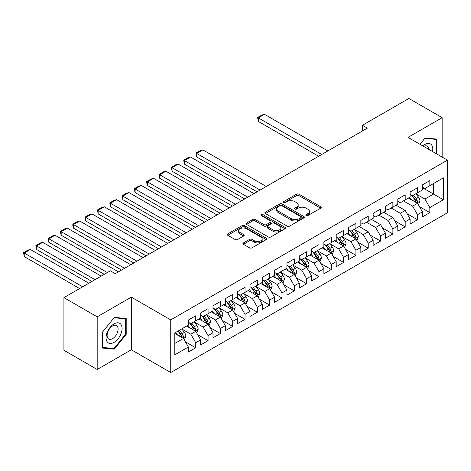 <?xml version="1.0" encoding="UTF-8"?>
<svg xmlns="http://www.w3.org/2000/svg" width="471" height="471" viewBox="0 0 471 471"><rect width="100%" height="100%" fill="white"/><g stroke="black" fill="none" stroke-linecap="round" stroke-linejoin="round"><path stroke-width="0.71" d="M306.174 215.571A1.195 0.689 0 0 0 307.863 215.571L320.716 208.153A1.707 0.989 0 0 0 321.216 207.452A1.707 0.989 0 0 0 320.716 206.751L298.95 194.187A1.707 0.989 0 0 0 296.53 194.187L283.677 201.606A1.195 0.689 0 0 0 283.33 202.094A1.195 0.689 0 0 0 283.677 202.583A1.195 0.689 0 0 0 285.373 202.583L287.033 201.623A5.475 3.162 0 0 1 294.775 201.623L296.589 202.671A5.475 3.162 0 0 1 298.19 204.903A5.475 3.162 0 0 1 296.589 207.14L294.928 208.1A1.195 0.689 0 0 0 294.575 208.588A1.195 0.689 0 0 0 294.928 209.077A1.195 0.689 0 0 0 296.618 209.077L298.284 208.117A5.475 3.162 0 0 1 306.02 208.117L307.834 209.165A5.475 3.162 0 0 1 309.435 211.397A5.475 3.162 0 0 1 307.834 213.634L306.174 214.593A1.195 0.689 0 0 0 305.82 215.082A1.195 0.689 0 0 0 306.174 215.571L306.174 214.593M243.442 242.918A1.707 0.989 0 0 0 242.936 243.619A1.707 0.989 0 0 0 243.442 244.314L249.548 247.84A1.707 0.989 0 0 0 251.967 247.84L266.233 239.604A1.707 0.989 0 0 0 266.733 238.903A1.707 0.989 0 0 0 266.233 238.208L244.467 225.638A1.707 0.989 0 0 0 242.047 225.638L227.781 233.881A1.707 0.989 0 0 0 227.275 234.576A1.707 0.989 0 0 0 227.781 235.276L235.159 239.533A1.707 0.989 0 0 0 237.572 239.533L243.684 236.006A1.707 0.989 0 0 0 244.184 235.312A1.707 0.989 0 0 0 243.684 234.611L240.022 232.497A4.575 2.643 0 0 1 238.685 230.631A4.575 2.643 0 0 1 241.505 228.194A4.575 2.643 0 0 1 246.492 228.765L260.822 237.037A4.575 2.643 0 0 1 262.164 238.903A4.575 2.643 0 0 1 259.338 241.346A4.575 2.643 0 0 1 254.352 240.775L251.967 239.392A1.707 0.989 0 0 0 249.548 239.392L243.442 242.918L243.442 244.314M97.185 316.836L97.185 369.476L131.315 349.77L131.315 297.136L97.185 316.836L63.921 297.631L110.373 270.813L115.301 273.663L367.368 128.13L362.44 125.286L362.44 130.973M131.315 297.136L170.738 319.897L447.45 160.14L447.45 212.774L170.738 372.532L170.738 319.897M442.151 157.079L442.151 117.673L408.027 137.379L447.45 160.14M442.151 117.673L408.887 98.468L362.44 125.286M287.157 226.127A1.707 0.989 0 0 0 289.577 226.127L303.842 217.89A1.707 0.989 0 0 0 304.343 217.19A1.707 0.989 0 0 0 303.842 216.495L282.076 203.925A1.707 0.989 0 0 0 279.656 203.925L265.391 212.162A1.707 0.989 0 0 0 264.89 212.863A1.707 0.989 0 0 0 265.391 213.563L287.157 226.127M261.693 215.83A1.195 0.689 0 0 1 262.912 215.995L262.912 214.576L285.037 227.352A1.707 0.989 0 0 1 285.538 228.046A1.707 0.989 0 0 1 285.037 228.747L270.772 236.984A1.707 0.989 0 0 1 268.352 236.984L246.586 224.42L252.691 220.917L252.691 219.498L246.586 223.024A1.707 0.989 0 0 0 246.086 223.719A1.707 0.989 0 0 0 246.586 224.42L246.586 223.024M252.691 220.917A1.707 0.989 0 0 1 255.111 220.917L255.111 219.498A1.707 0.989 0 0 0 252.691 219.498M255.111 219.498L263.937 224.59A1.707 0.989 0 0 0 266.356 224.59L270.407 222.253A1.707 0.989 0 0 0 270.907 221.553A1.707 0.989 0 0 0 270.407 220.858L261.217 215.553A1.195 0.689 0 0 1 260.863 215.064A1.195 0.689 0 0 1 261.605 214.423A1.195 0.689 0 0 1 262.912 214.576M422.44 187.664L433.526 194.07L433.526 183.537L443.382 177.85L429.835 185.674L429.835 180.623L422.44 184.891L422.44 189.943L417.512 192.786L417.512 187.735L410.117 192.003L410.117 197.055L405.19 199.898L405.19 194.847L397.801 199.115L397.801 204.167L392.873 207.01L392.873 201.965L385.478 206.227L385.478 211.279L380.55 214.122L380.55 209.077L373.162 213.345L373.162 218.391L368.234 221.24L368.234 216.189L360.839 220.457L360.839 225.509L355.911 228.353L355.911 223.301L348.516 227.57L348.516 232.621L343.589 235.465L343.589 230.413L336.2 234.682L336.2 239.733L331.272 242.577L331.272 237.525L323.877 241.794L323.877 246.845L318.949 249.689L318.949 244.637L311.561 248.906L311.561 253.957L306.633 256.801L306.633 251.755L299.238 256.018L299.238 261.069L294.31 263.919L294.31 258.867L286.916 263.136L286.916 268.182L281.988 271.031L281.988 265.98L274.599 270.248L274.599 275.3L269.671 278.143L269.671 273.092L262.276 277.36L262.276 282.412L257.349 285.255L257.349 280.204L249.96 284.472L249.96 289.524L245.032 292.367L245.032 287.316L237.637 291.584L237.637 296.636L232.709 299.479L232.709 294.428L225.315 298.696L225.315 303.748L220.387 306.592L220.387 301.546L212.998 305.814L212.998 310.86L208.07 313.71L208.07 308.658L200.675 312.927L200.675 317.972L195.748 320.822L195.748 315.77L188.359 320.039L188.359 325.09L174.806 332.915L174.806 354.822L188.359 346.997L183.431 338.461L174.806 333.48M443.382 177.85L443.382 199.757L429.835 207.581L424.907 199.045L415.97 193.887M419.42 206.622L429.835 212.633L429.835 207.581M429.835 212.633L422.44 216.901L422.44 211.85L417.512 214.694L412.584 206.157L403.464 200.893M407.103 213.734L417.512 219.745L417.512 214.694M417.512 219.745L410.117 224.013L410.117 218.962L405.19 221.806L400.262 213.275L391.148 208.005M394.78 220.846L405.19 226.857L405.19 221.806M405.19 226.857L397.801 231.126L397.801 226.074L392.873 228.918L387.945 220.387L378.825 215.123M382.464 227.958L392.873 233.969L392.873 228.918M392.873 233.969L385.478 238.238L385.478 233.186L380.55 236.036L375.623 227.499L366.509 222.235M370.141 235.076L380.55 241.081L380.55 236.036M380.55 241.081L373.162 245.35L373.162 240.304L368.234 243.148L363.306 234.611L354.369 229.454M357.819 242.188L368.234 248.199L368.234 243.148M368.234 248.199L360.839 252.462L360.839 247.416L355.911 250.26L350.983 241.723L342.052 236.566M345.502 249.3L355.911 255.311L355.911 250.26M355.911 255.311L348.516 259.58L348.516 254.528L343.589 257.372L338.661 248.835L329.729 243.678M333.18 256.412L343.589 262.424L343.589 257.372M343.589 262.424L336.2 266.692L336.2 261.64L331.272 264.484L326.344 255.947L317.413 250.796M320.863 263.524L331.272 269.536L331.272 264.484M331.272 269.536L323.877 273.804L323.877 268.753L318.949 271.596L314.022 263.065L305.09 257.908M308.54 270.637L318.949 276.648L318.949 271.596M318.949 276.648L311.561 280.916L311.561 275.865L306.633 278.714L301.705 270.177L292.768 265.02M296.218 277.749L306.633 283.76L306.633 278.714M306.633 283.76L299.238 288.028L299.238 282.977L294.31 285.826L289.382 277.289L280.451 272.132M283.901 284.867L294.31 290.872L294.31 285.826M294.31 290.872L286.916 295.14L286.916 290.095L281.988 292.938L277.06 284.402L268.129 279.244M271.579 291.979L281.988 297.99L281.988 292.938M281.988 297.99L274.599 302.258L274.599 297.207L269.671 300.051L264.743 291.514L255.812 286.356M259.262 299.091L269.671 305.102L269.671 300.051M269.671 305.102L262.276 309.37L262.276 304.319L257.349 307.163L252.421 298.626L243.489 293.468M246.939 306.203L257.349 312.214L257.349 307.163M257.349 312.214L249.96 316.483L249.96 311.431L245.032 314.275L240.104 305.738L231.167 300.586M234.617 313.315L245.032 319.326L245.032 314.275M245.032 319.326L237.637 323.595L237.637 318.543L232.709 321.387L227.781 312.856L218.85 307.698M222.3 320.427L232.709 326.438L232.709 321.387M232.709 326.438L225.315 330.707L225.315 325.655L220.387 328.505L215.459 319.968L206.528 314.811M209.978 327.545L220.387 333.55L220.387 328.505M220.387 333.55L212.998 337.819L212.998 332.767L208.07 335.617L203.142 327.08L194.211 321.923M197.661 334.657L208.07 340.668L208.07 335.617M208.07 340.668L200.675 344.931L200.675 339.885L195.748 342.729L190.82 334.192L181.888 329.035M185.339 341.769L195.748 347.781L195.748 342.729M195.748 347.781L188.359 352.049L188.359 346.997M188.359 322.241L190.82 323.665L195.748 320.822M174.806 343.441L183.431 338.461M200.675 315.128L203.142 316.553L208.07 313.71M190.82 334.192L195.748 331.348L186.634 326.085M200.675 339.885L195.748 331.348M212.998 308.016L215.459 309.441L220.387 306.592M203.142 327.08L208.07 324.236L198.95 318.973M212.998 332.767L208.07 324.236M225.315 300.904L227.781 302.329L232.709 299.479M215.459 319.968L220.387 317.124L211.273 311.855M225.315 325.655L220.387 317.124M237.637 293.792L240.104 295.211L245.032 292.367M227.781 312.856L232.709 310.006L223.59 304.743M237.637 318.543L232.709 310.006M249.96 286.68L252.421 288.099L257.349 285.255M240.104 305.738L245.032 302.894L235.912 297.631M249.96 311.431L245.032 302.894M262.276 279.562L264.743 280.987L269.671 278.143M252.421 298.626L257.349 295.782L248.235 290.519M262.276 304.319L257.349 295.782M274.599 272.45L277.06 273.875L281.988 271.031M264.743 291.514L269.671 288.67L260.551 283.407M274.599 297.207L269.671 288.67M286.916 265.338L289.382 266.763L294.31 263.919M277.06 284.402L281.988 281.558L272.874 276.294M286.916 290.095L281.988 281.558M299.238 258.226L301.705 259.651L306.633 256.801M289.382 277.289L294.31 274.446L285.19 269.182M299.238 282.977L294.31 274.446M311.561 251.114L314.022 252.538L318.949 249.689M301.705 270.177L306.633 267.328L297.513 262.064M311.561 275.865L306.633 267.328M323.877 244.002L326.344 245.42L331.272 242.577M314.022 263.065L318.949 260.216L309.836 254.952M323.877 268.753L318.949 260.216M336.2 236.889L338.661 238.308L343.589 235.465M326.344 255.947L331.272 253.104L322.152 247.84M336.2 261.64L331.272 253.104M348.516 229.771L350.983 231.196L355.911 228.353M338.661 248.835L343.589 245.992L334.475 240.728M348.516 254.528L343.589 245.992M360.839 222.659L363.306 224.084L368.234 221.24M350.983 241.723L355.911 238.879L346.791 233.616M360.839 247.416L355.911 238.879M373.162 215.547L375.623 216.972L380.55 214.122M363.306 234.611L368.234 231.767L359.114 226.504M373.162 240.304L368.234 231.767M385.478 208.435L387.945 209.86L392.873 207.01M375.623 227.499L380.55 224.655L371.436 219.392M385.478 233.186L380.55 224.655M397.801 201.323L400.262 202.742L405.19 199.898M387.945 220.387L392.873 217.537L383.753 212.274M397.801 226.074L392.873 217.537M410.117 194.211L412.584 195.63L417.512 192.786M400.262 213.275L405.19 210.425L396.076 205.162M410.117 218.962L405.19 210.425M422.44 187.099L424.907 188.518L429.835 185.674M412.584 206.157L417.512 203.313L408.392 198.05M422.44 211.85L417.512 203.313M63.921 297.631L63.921 350.271L97.185 369.476M131.315 349.77L170.738 372.532M424.907 199.045L433.526 194.07L443.382 199.757M436.917 154.058L436.917 139.086L425.025 138.027L419.997 144.285M126.204 334.328L126.204 318.478L114.312 317.419L102.425 332.208L102.425 348.057L114.312 349.123L126.204 334.328L125.586 333.974M306.65 215.736L307.834 215.053A5.475 3.162 0 0 0 309.435 212.821L309.435 211.397M298.19 204.903L298.19 206.327A5.475 3.162 0 0 1 296.589 208.559L295.405 209.242M320.692 208.164L298.95 195.606A1.707 0.989 0 0 0 296.53 195.606L284.16 202.754M303.824 217.902L282.076 205.35A1.707 0.989 0 0 0 279.656 205.35L265.409 213.575M300.822 217.679A1.195 0.689 0 0 0 301.169 217.19A1.195 0.689 0 0 0 300.822 216.701L281.717 205.674A1.195 0.689 0 0 0 280.021 205.674L278.267 206.687A5.475 3.162 0 0 0 276.665 208.918A5.475 3.162 0 0 0 278.267 211.155L291.325 218.691A5.475 3.162 0 0 0 299.067 218.691L300.822 217.679L300.822 219.103A1.195 0.689 0 0 0 301.169 218.615L301.169 217.19M276.665 208.918L276.665 210.343A5.475 3.162 0 0 0 278.267 212.574L278.267 211.155M300.822 219.103L299.067 220.116A5.475 3.162 0 0 1 291.325 220.116L278.267 212.574M255.111 220.917L263.937 226.015A1.707 0.989 0 0 0 266.356 226.015L270.407 223.678A1.707 0.989 0 0 0 270.907 222.977L270.907 221.553M262.912 215.995L285.02 228.759M273.098 229.883A4.575 2.643 0 0 0 278.084 230.454A4.575 2.643 0 0 0 280.91 228.011A4.575 2.643 0 0 0 279.568 226.145L274.516 223.23A1.707 0.989 0 0 0 272.103 223.23L268.046 225.568A1.707 0.989 0 0 0 267.546 226.268A1.707 0.989 0 0 0 268.046 226.969L273.098 229.883L273.098 231.302A4.575 2.643 0 0 0 278.084 231.879A4.575 2.643 0 0 0 280.91 229.436L280.91 228.011M267.546 226.268L267.546 227.693A1.707 0.989 0 0 0 268.046 228.388L268.046 226.969M273.098 231.302L268.046 228.388M262.164 238.903L262.164 240.328A4.575 2.643 0 0 1 259.338 242.765A4.575 2.643 0 0 1 254.352 242.194L251.967 240.816A1.707 0.989 0 0 0 249.548 240.816L243.46 244.331M238.685 230.631L238.685 232.056A4.575 2.643 0 0 0 240.022 233.922L240.022 232.497M243.66 236.018L240.022 233.922M266.215 239.615L244.467 227.063A1.707 0.989 0 0 0 242.047 227.063L227.799 235.288M113.058 348.393L114.312 349.123M418.425 204.891L419.949 201.164A4.616 2.667 -120 0 0 418.478 197.231L415.858 193.74M321.722 154.482L258.308 117.874L264.472 114.318L327.881 150.926M411.689 199.951L409.699 197.296M258.308 121.43L257.631 117.479L258.308 117.874L258.308 121.43L318.643 156.26M408.769 198.267L408.545 197.967M416.641 202.813L417.359 202.165L417.459 201.364A4.616 2.667 -120 0 0 416.134 198.585L413.52 195.094M412.025 195.312L415.257 199.622A2.355 1.36 60 0 1 415.687 200.34L417.459 201.364M411.212 194.841L414.657 199.439A4.616 2.667 60 0 1 415.981 202.218L416.076 202.483M257.631 117.479L261.947 114.995L264.472 114.318M432.543 151.532A11.328 6.541 120 0 0 431.719 145.109A11.328 6.541 120 0 0 422.811 145.91M428.798 149.366A7.754 4.474 120 0 0 428.068 146.987A7.754 4.474 120 0 0 427.197 146.181A7.754 4.474 120 0 0 423.641 146.393M424.76 138.362L436.299 139.404L436.299 153.699M435.54 138.963L436.299 139.404M420.02 144.303L424.783 138.38M107.129 341.752A11.328 6.541 120 0 0 118.068 338.82A11.328 6.541 120 0 0 121 324.495A11.328 6.541 120 0 0 110.061 327.427A11.328 6.541 120 0 0 107.129 341.752M107.859 338.19A7.754 4.474 120 0 0 108.73 338.996A7.754 4.474 120 0 0 115.948 335.381A7.754 4.474 120 0 0 117.356 326.379A7.754 4.474 120 0 0 116.484 325.567A7.754 4.474 120 0 0 109.272 329.188A7.754 4.474 120 0 0 107.859 338.19M114.064 317.766L125.586 318.796L125.586 334.157L114.064 348.487L102.548 347.457L102.548 332.096L114.041 317.754M124.821 318.355L125.586 318.796M356.824 240.457L358.349 236.73A4.616 2.667 -120 0 0 356.877 232.798L354.257 229.306M260.122 190.049L196.707 153.44L202.871 149.884L266.28 186.492M350.088 235.518L348.098 232.862M196.707 156.996L196.03 153.046L196.707 153.44L196.707 156.996L257.042 191.827M347.168 233.834L346.944 233.528M355.04 238.379L355.758 237.731L355.858 236.925A4.616 2.667 -120 0 0 354.533 234.152L351.919 230.655M350.424 230.872L353.656 235.188A2.355 1.36 60 0 1 354.086 235.906L355.858 236.925M349.612 230.407L353.056 235.005A4.616 2.667 60 0 1 354.38 237.778L354.475 238.049M196.03 153.046L200.346 150.555L202.871 149.884M344.501 247.569L346.032 243.843A4.616 2.667 -120 0 0 344.554 239.91L341.94 236.418M247.799 197.161L184.391 160.552L190.549 156.996L253.963 193.605M337.766 242.63L335.782 239.975M184.391 164.108L183.714 160.158L184.391 160.552L184.391 164.108L244.72 198.939M334.852 240.946L334.622 240.64M342.723 245.491L343.436 244.843L343.536 244.043A4.616 2.667 -120 0 0 342.217 241.264L339.597 237.767M338.107 237.985L341.34 242.3A2.355 1.36 60 0 1 341.763 243.018L343.536 244.043M337.295 237.519L340.739 242.118A4.616 2.667 60 0 1 342.058 244.896L342.152 245.161M183.714 160.158L188.023 157.667L190.549 156.996M332.185 254.681L333.709 250.955A4.616 2.667 -120 0 0 332.238 247.022L329.618 243.531M235.482 204.273L172.068 167.664L178.232 164.108L241.641 200.717M325.449 249.742L323.459 247.087M172.068 171.22L171.391 167.27L172.068 167.664L172.068 171.22L232.403 206.051M322.529 248.058L322.299 247.758M330.401 252.603L331.119 251.961L331.219 251.155A4.616 2.667 -120 0 0 329.894 248.376L327.28 244.885M325.785 245.103L329.017 249.418A2.355 1.36 60 0 1 329.447 250.13L331.219 251.155M324.972 244.632L328.417 249.23A4.616 2.667 60 0 1 329.741 252.009L329.83 252.273M171.391 167.27L175.707 164.785L178.232 164.108M319.862 261.799L321.387 258.067A4.616 2.667 -120 0 0 319.915 254.14L317.301 250.643M223.16 211.385L159.751 174.776L165.91 171.22L229.318 207.829M313.127 256.854L311.137 254.199M159.751 178.332L159.074 175.807L159.074 174.388L159.751 174.776L159.751 178.332L220.081 213.163M310.206 255.17L309.983 254.87M318.078 259.715L318.796 259.074L318.896 258.267A4.616 2.667 -120 0 0 317.578 255.488L314.958 251.997M313.462 252.215L316.695 256.53A2.355 1.36 60 0 1 317.124 257.243L318.896 258.267M312.65 251.744L316.094 256.342A4.616 2.667 60 0 1 317.419 259.121L317.513 259.386M159.074 174.388L163.384 171.897L165.91 171.22M307.539 268.912L309.07 265.185A4.616 2.667 -120 0 0 307.598 261.252L304.978 257.755M210.843 218.503L147.429 181.888L153.587 178.332L217.001 214.941M300.81 263.972L298.82 261.311M147.429 185.444L146.752 182.919L146.752 181.5L147.429 181.888L147.429 185.444L207.758 220.281M297.89 262.282L297.66 261.982M305.761 266.827L306.474 266.186L306.574 265.379A4.616 2.667 -120 0 0 305.255 262.6L302.635 259.109M301.146 259.327L304.378 263.642A2.355 1.36 60 0 1 304.802 264.355L306.574 265.379M300.333 258.856L303.777 263.454A4.616 2.667 60 0 1 305.096 266.233L305.19 266.498M146.752 181.5L151.061 179.009L153.587 178.332M295.223 276.024L296.748 272.297A4.616 2.667 -120 0 0 295.276 268.364L292.656 264.873M198.521 225.615L135.106 189.001L141.271 185.444L204.679 222.059M288.488 271.084L286.498 268.429M135.106 192.557L134.429 190.037L134.429 188.612L135.106 189.001L135.106 192.557L195.441 227.393M285.567 269.394L285.344 269.094M293.439 273.939L294.157 273.298L294.257 272.491A4.616 2.667 -120 0 0 292.933 269.712L290.319 266.221M288.823 266.439L292.055 270.754A2.355 1.36 60 0 1 292.485 271.467L294.257 272.491M288.011 265.968L291.455 270.566A4.616 2.667 60 0 1 292.779 273.345L292.874 273.616M134.429 188.612L138.745 186.122L141.271 185.444M282.9 283.136L284.431 279.409A4.616 2.667 -120 0 0 282.953 275.476L280.339 271.985M186.198 232.727L122.79 196.119L128.948 192.557L192.362 229.171M276.165 278.196L274.181 275.541M122.79 199.675L122.113 195.724L122.79 196.119L122.79 199.675L183.119 234.505M273.251 276.512L273.021 276.206M281.122 281.052L281.835 280.41L281.935 279.603A4.616 2.667 -120 0 0 280.616 276.83L277.996 273.333M276.506 273.551L279.739 277.866A2.355 1.36 60 0 1 280.163 278.579L281.935 279.603M275.694 273.086L279.138 277.684A4.616 2.667 60 0 1 280.457 280.457L280.551 280.728M122.113 195.724L126.422 193.234L128.948 192.557M270.584 290.248L272.108 286.521A4.616 2.667 -120 0 0 270.637 282.588L268.017 279.097M173.881 239.839L110.467 203.231L116.631 199.675L180.04 236.283M263.848 285.308L261.858 282.653M110.467 206.787L109.79 202.836L110.467 203.231L110.467 206.787L170.802 241.617M260.928 283.624L260.699 283.318M268.8 288.17L269.518 287.522L269.618 286.715A4.616 2.667 -120 0 0 268.293 283.942L265.679 280.445M264.184 280.663L267.416 284.979A2.355 1.36 60 0 1 267.846 285.697L269.618 286.715M263.371 280.198L266.816 284.796A4.616 2.667 60 0 1 268.14 287.569L268.229 287.84M109.79 202.836L114.106 200.346L116.631 199.675M258.261 297.36L259.786 293.633A4.616 2.667 -120 0 0 258.314 289.7L255.7 286.209M161.559 246.951L98.151 210.343L104.309 206.787L167.717 243.395M251.526 292.42L249.536 289.765M98.151 213.899L97.473 209.948L98.151 210.343L98.151 213.899L158.48 248.729M248.606 290.737L248.382 290.43M256.477 295.282L257.195 294.634L257.296 293.833A4.616 2.667 -120 0 0 255.977 291.054L253.357 287.563M251.861 287.775L255.094 292.091A2.355 1.36 60 0 1 255.523 292.809L257.296 293.833M251.049 287.31L254.493 291.908A4.616 2.667 60 0 1 255.818 294.687L255.912 294.952M97.473 209.948L101.783 207.464L104.309 206.787M245.939 304.472L247.469 300.745A4.616 2.667 -120 0 0 245.997 296.818L243.377 293.321M149.242 254.063L85.828 217.455L91.986 213.899L155.401 250.507M239.209 299.532L237.219 296.877M85.828 221.011L85.151 218.485L85.151 217.066L85.828 217.455L85.828 221.011L146.157 255.841M236.289 297.849L236.059 297.548M244.161 302.394L244.873 301.752L244.973 300.945A4.616 2.667 -120 0 0 243.654 298.167L241.034 294.675M239.545 294.893L242.777 299.209A2.355 1.36 60 0 1 243.201 299.921L244.973 300.945M238.732 294.422L242.176 299.02A4.616 2.667 60 0 1 243.495 301.799L243.589 302.064M85.151 217.066L89.461 214.576L91.986 213.899M233.622 311.59L235.147 307.857A4.616 2.667 -120 0 0 233.675 303.93L231.055 300.433M136.92 261.175L73.505 224.567L79.67 221.011L143.078 257.619M226.887 306.645L224.897 303.989M73.505 228.123L72.828 225.597L72.828 224.178L73.505 224.567L73.505 228.123L133.841 262.953M223.966 304.961L223.743 304.66M231.838 309.506L232.556 308.864L232.656 308.058A4.616 2.667 -120 0 0 231.332 305.279L228.718 301.787M227.222 302.005L230.454 306.321A2.355 1.36 60 0 1 230.884 307.033L232.656 308.058M226.41 301.534L229.854 306.132A4.616 2.667 60 0 1 231.179 308.911L231.273 309.176M72.828 224.178L77.144 221.688L79.67 221.011M221.299 318.702L222.83 314.975A4.616 2.667 -120 0 0 221.352 311.043L218.738 307.545M124.597 268.293L61.189 231.679L67.347 228.123L130.761 264.731M214.564 313.763L212.58 311.101M61.189 235.235L60.512 232.709L60.512 231.29L61.189 231.679L61.189 235.235L121.518 270.071M211.65 312.073L211.42 311.773M219.521 316.618L220.234 315.976L220.334 315.17A4.616 2.667 -120 0 0 219.015 312.391L216.395 308.899M214.906 309.117L218.138 313.433A2.355 1.36 60 0 1 218.562 314.145L220.334 315.17M214.093 308.646L217.537 313.244A4.616 2.667 60 0 1 218.856 316.023L218.95 316.288M60.512 231.29L64.821 228.8L67.347 228.123M208.983 325.814L210.508 322.087A4.616 2.667 -120 0 0 209.036 318.155L206.416 314.663M107.353 272.556L48.866 238.791L55.03 235.235L118.439 271.849M202.247 320.875L200.257 318.219M48.866 242.347L48.189 239.827L48.189 238.403L48.866 238.791L48.866 242.347L104.274 274.334M199.327 319.185L199.103 318.885M207.199 323.73L207.917 323.088L208.017 322.282A4.616 2.667 -120 0 0 206.692 319.509L204.078 316.012M202.583 316.229L205.815 320.545A2.355 1.36 60 0 1 206.245 321.257L208.017 322.282M201.771 315.758L205.215 320.362A4.616 2.667 60 0 1 206.539 323.135L206.628 323.406M48.189 238.403L52.505 235.912L55.03 235.235M196.66 332.926L198.185 329.2A4.616 2.667 -120 0 0 196.713 325.267L194.099 321.775M95.03 279.674L36.55 245.909L42.708 242.347L101.188 276.118M189.925 327.987L187.935 325.331M36.55 249.465L35.873 245.515L36.55 245.909L36.55 249.465L91.951 281.452M187.005 326.303L186.781 325.997M194.876 330.848L195.595 330.2L195.695 329.394A4.616 2.667 -120 0 0 194.376 326.621L191.756 323.124M190.26 323.341L193.493 327.657A2.355 1.36 60 0 1 193.922 328.375L195.695 329.394M189.448 322.876L192.898 327.475A4.616 2.667 60 0 1 194.217 330.248L194.311 330.518M35.873 245.515L40.182 243.024L42.708 242.347M184.338 340.038L185.868 336.312A4.616 2.667 -120 0 0 184.397 332.379L181.777 328.888M82.713 286.786L24.227 253.021L30.385 249.465L88.872 283.23M177.608 335.099L175.618 332.444M24.227 256.577L23.55 252.627L24.227 253.021L24.227 256.577L79.628 288.564M182.56 337.96L183.272 337.313L183.378 336.512A4.616 2.667 -120 0 0 182.053 333.733L179.433 330.236M178.279 330.907L181.176 334.769A2.355 1.36 60 0 1 181.6 335.487L183.378 336.512M177.956 331.089L180.576 334.587A4.616 2.667 60 0 1 181.894 337.36L181.989 337.63M23.55 252.627L27.86 250.136L30.385 249.465M307.834 215.053L307.834 213.634M294.928 209.077L294.928 208.1M296.589 208.559L296.589 207.14M283.677 202.583L283.677 201.606M296.53 195.606L296.53 194.187M298.95 195.606L298.95 194.187M320.716 208.153L320.716 206.751M265.391 213.563L265.391 212.162M279.656 205.35L279.656 203.925M282.076 205.35L282.076 203.925M303.842 217.89L303.842 216.495M291.325 220.116L291.325 218.691M299.067 220.116L299.067 218.691M263.937 226.015L263.937 224.59M266.356 226.015L266.356 224.59M270.407 223.678L270.407 222.253M285.037 228.747L285.037 227.352M249.548 240.816L249.548 239.392M251.967 240.816L251.967 239.392M254.352 242.194L254.352 240.775M243.684 236.006L243.684 234.611M227.781 235.276L227.781 233.881M242.047 227.063L242.047 225.638M244.467 227.063L244.467 225.638M266.233 239.604L266.233 238.208M416.935 202.977L419.92 201.252M416.134 198.585L418.478 197.231M412.731 200.552L414.657 199.439M355.334 238.544L358.319 236.819M354.533 234.152L356.877 232.798M351.13 236.118L353.056 235.005M343.012 245.656L346.002 243.931M342.217 241.264L344.554 239.91M338.808 243.23L340.739 242.118M330.689 252.768L333.68 251.043M329.894 248.376L332.238 247.022M326.485 250.342L328.417 249.23M318.372 259.886L321.357 258.161M317.578 255.488L319.915 254.14M314.169 257.454L316.094 256.342M306.05 266.998L309.041 265.273M305.255 262.6L307.598 261.252M301.846 264.567L303.777 263.454M293.733 274.11L296.718 272.385M292.933 269.712L295.276 268.364M289.53 271.685L291.455 270.566M281.411 281.222L284.402 279.497M280.616 276.83L282.953 275.476M277.207 278.797L279.138 277.684M269.088 288.334L272.079 286.609M268.293 283.942L270.637 282.588M264.885 285.909L266.816 284.796M256.772 295.447L259.757 293.721M255.977 291.054L258.314 289.7M252.568 293.021L254.493 291.908M244.449 302.559L247.44 300.834M243.654 298.167L245.997 296.818M240.245 300.133L242.176 299.02M232.132 309.677L235.117 307.952M231.332 305.279L233.675 303.93M227.929 307.245L229.854 306.132M219.81 316.789L222.801 315.064M219.015 312.391L221.352 311.043M215.606 314.363L217.537 313.244M207.487 323.901L210.478 322.176M206.692 319.509L209.036 318.155M203.284 321.475L205.215 320.362M195.171 331.013L198.156 329.288M194.376 326.621L196.713 325.267M190.967 328.587L192.898 327.475M182.848 338.125L185.839 336.4M182.053 333.733L184.397 332.379M178.644 335.699L180.576 334.587"/></g></svg>
